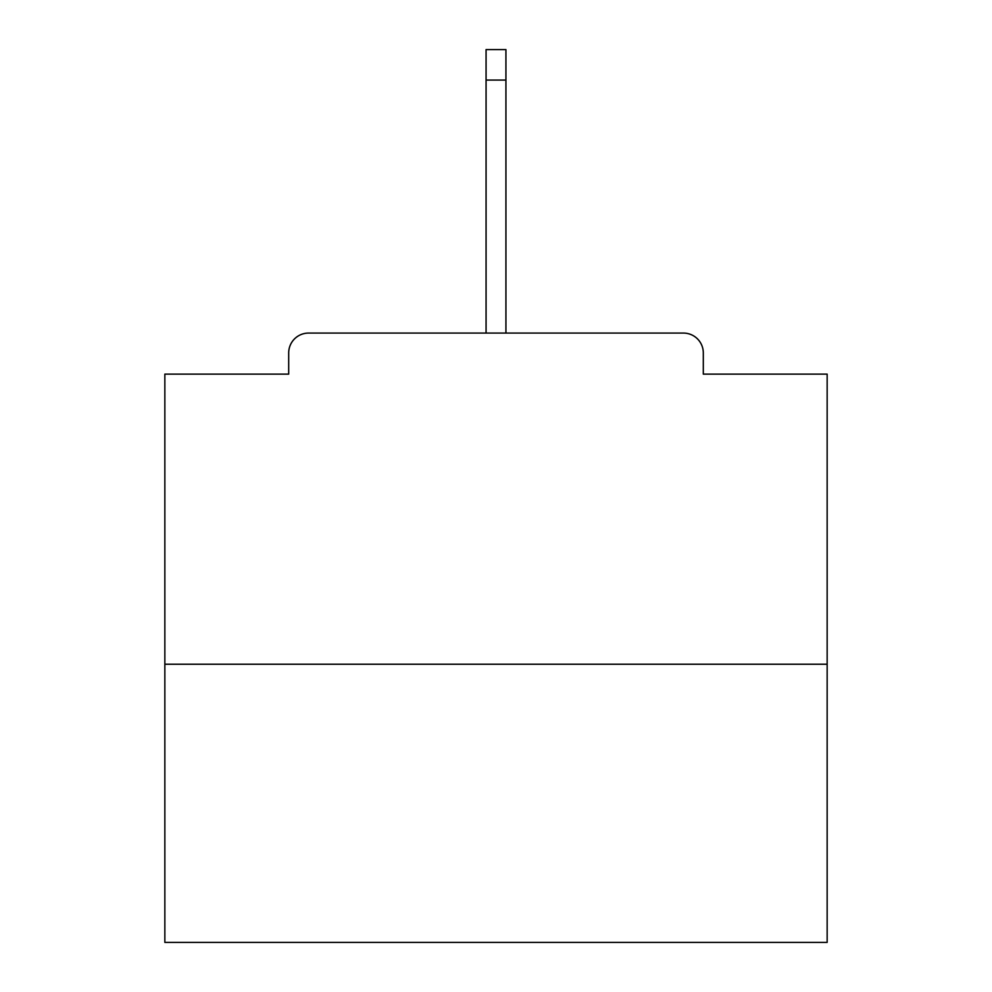 <?xml version="1.0" encoding="UTF-8"?>
<svg xmlns="http://www.w3.org/2000/svg" width="992" height="992" viewBox="0 0 992 992"><rect width="100%" height="100%" fill="white"/><g stroke="black" fill="none" stroke-linecap="round" stroke-linejoin="round"><path stroke-width="1.49" d="M703.303 374.133L703.303 352.941L703.303 374.133L827.154 374.133L827.154 942.4L164.846 942.4L164.846 374.133L288.697 374.133L288.697 352.941L288.697 374.133M827.154 664.231L164.846 664.231M703.303 352.941A19.865 19.865 0 0 0 683.438 333.076L308.562 333.076A19.865 19.865 0 0 0 288.697 352.941M683.438 333.076L599.317 333.076M392.683 333.076L308.562 333.076M505.932 80.067L486.068 80.067L486.068 49.6L505.932 49.6L505.932 333.076M486.068 80.067L486.068 333.076"/></g></svg>
